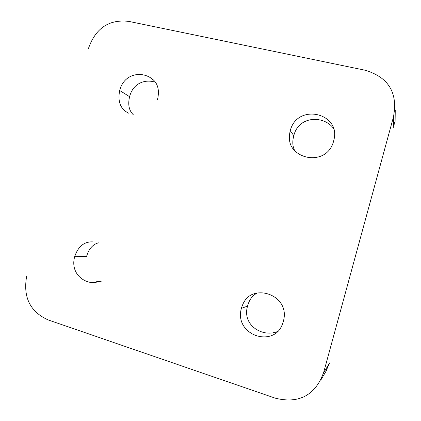 <?xml version="1.0" encoding="UTF-8"?>
<svg xmlns="http://www.w3.org/2000/svg" width="421" height="421" viewBox="0 0 421 421"><rect width="100%" height="100%" fill="white"/><g stroke="black" fill="none" stroke-linecap="round" stroke-linejoin="round"><path stroke-width="0.63" d="M294.8 150.765C292.537 146.64 292.206 141.603 293.8 135.657C298.931 114.959 325.107 115.428 334.032 129.163M293.8 135.657L290.253 130.689C288.18 139.256 289.701 145.955 294.821 150.786C305.578 161.49 328.664 160.885 333.642 141.014C335.216 135.362 335.011 130.494 333.027 126.411C325.27 110.202 295.826 108.339 290.253 130.689M88.442 48.504C95.562 28.202 108.976 19.155 128.679 21.371L364.839 70.17C386.025 76.39 395.914 89.578 394.498 109.739L393.582 116.528L323.481 373.106L320.434 379.937C311.151 397.298 296.074 403.365 275.192 398.14L48.189 319.944C30.012 311.729 22.85 297.063 26.712 275.939M157.543 99.503C159.775 89.547 157.612 82.421 151.06 78.127C140.814 71.075 123.916 73.791 119.701 90.494C117.496 101.661 120.49 109.228 128.694 113.196M92.878 241.907C84.247 241.454 78.18 246.364 74.68 256.652C70.065 273.203 83.779 283.991 96.214 282.623M241.375 308.377C235.313 329.853 259.978 343.004 274.713 334.074C278.791 331.648 281.649 327.459 283.286 321.497C289.222 301.762 269.108 289.385 254.552 293.658C248.127 295.358 243.733 300.262 241.375 308.377L247.543 306.093C249.321 299.605 252.574 295.258 257.299 293.048M133.494 114.933C129.01 110.707 127.716 104.629 129.6 96.698C133.062 82.874 145.461 78.916 155.275 82.227M119.701 90.494L129.6 96.698M326.422 370.133L329.601 362.918L323.481 373.106M74.68 256.652L86.531 256.584C88.726 249.027 92.678 244.443 98.382 242.833M278.276 331.138C263.899 338.179 241.749 325.991 247.543 306.093M393.582 116.528L393.724 127.626L394.482 122.079M326.685 370.148L320.844 380.01M101.198 281.291L96.156 281.781M153.107 79.79L150.923 78.259M395.093 122.206L395.261 109.913"/></g></svg>
